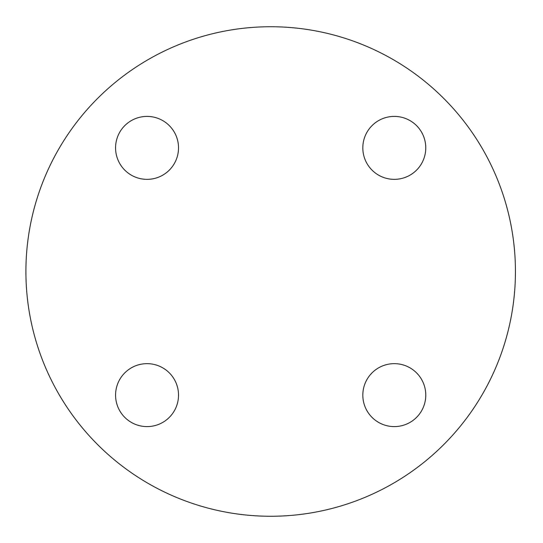 <?xml version="1.0" encoding="UTF-8"?>
<svg xmlns="http://www.w3.org/2000/svg" width="543" height="543" viewBox="0 0 543 543"><rect width="100%" height="100%" fill="white"/><g stroke="black" fill="none" stroke-linecap="round" stroke-linejoin="round"><path stroke-width="0.81" d="M394.299 426.594A31.467 31.467 0 0 1 367.041 379.387A31.467 31.467 0 0 1 421.551 379.387A31.467 31.467 0 0 1 394.299 426.594M115.578 395.128A31.467 31.467 0 0 1 162.785 367.869A31.467 31.467 0 0 1 162.785 422.379A31.467 31.467 0 0 1 115.578 395.128M147.051 116.406A31.467 31.467 0 0 1 174.303 163.613A31.467 31.467 0 0 1 119.793 163.613A31.467 31.467 0 0 1 147.051 116.406M425.766 147.872A31.467 31.467 0 0 1 378.559 175.131A31.467 31.467 0 0 1 378.559 120.621A31.467 31.467 0 0 1 425.766 147.872M515.436 271.5A244.764 244.764 0 0 0 148.293 59.526A244.764 244.764 0 0 0 148.293 483.474A244.764 244.764 0 0 0 515.436 271.5"/></g></svg>
